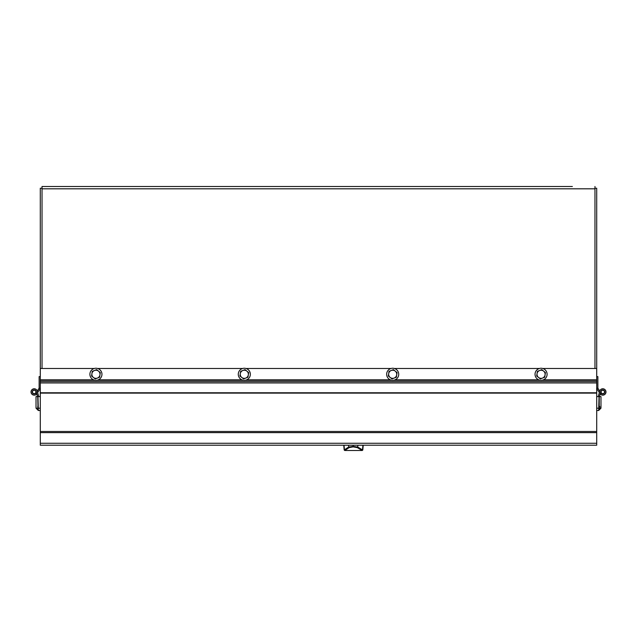 <?xml version="1.0" encoding="UTF-8"?>
<svg xmlns="http://www.w3.org/2000/svg" width="637" height="637" viewBox="0 0 637 637"><rect width="100%" height="100%" fill="white"/><g stroke="black" fill="none" stroke-linecap="round" stroke-linejoin="round"><path stroke-width="0.96" d="M71.591 186.498L64.632 186.498M572.368 186.498L42.026 186.498L572.368 186.498M594.974 186.498L594.974 368.489M42.026 368.489L42.026 186.498M42.026 188.234L40.29 188.234L40.29 445.223L596.71 445.223L596.71 188.234L594.974 188.234M37.591 396.596L36.086 391.421A1.959 1.959 0 0 0 33.275 390.242A1.959 1.959 0 0 0 32.726 393.244A1.959 1.959 0 0 0 35.768 393.14L36.707 393.825A3.113 3.113 0 0 1 31.85 394.008A3.113 3.113 0 0 1 32.71 389.231A3.113 3.113 0 0 1 37.201 391.094L38.793 396.596L37.623 392.567L40.099 388.833A1.163 1.163 0 0 0 40.29 388.196L39.128 388.196L39.128 376.602L40.29 376.602M39.032 388.339A0.581 0.581 0 0 0 39.128 388.021A0.581 0.581 0 0 1 39.032 388.339L37.201 391.11M36.365 392.376L35.895 393.085A2.03 2.03 0 0 1 35.823 393.18M37.153 390.951L37.217 390.927A3.185 3.185 0 0 0 32.575 389.223A3.185 3.185 0 0 0 31.85 394.112A3.185 3.185 0 0 0 36.787 393.833M596.71 376.602L597.872 376.602L597.872 388.196L596.71 388.196A1.163 1.163 0 0 0 596.901 388.833L599.377 392.567L596.901 388.833L599.377 392.567L598.207 396.596L599.799 391.094A3.113 3.113 0 0 1 604.29 389.231A3.113 3.113 0 0 1 605.15 394.008A3.113 3.113 0 0 1 600.293 393.825L601.232 393.14A1.959 1.959 0 0 0 604.274 393.244A1.959 1.959 0 0 0 603.725 390.242A1.959 1.959 0 0 0 600.914 391.421L599.409 396.596M599.847 390.951L599.783 390.927A3.185 3.185 0 0 1 604.425 389.223A3.185 3.185 0 0 1 605.15 394.112A3.185 3.185 0 0 1 600.213 393.833M600.635 392.376L601.105 393.085A2.03 2.03 0 0 0 601.177 393.18M597.968 388.339A0.581 0.581 0 0 1 597.872 388.021A0.581 0.581 0 0 0 597.968 388.339L599.799 391.11M596.71 410.507L598.661 410.507L596.71 410.507M596.71 396.596L599.035 396.596L598.661 410.507L600.978 408.19L600.978 396.596L599.242 396.596L599.242 406.446M599.815 408.19L600.978 408.19M37.965 406.446L37.758 396.596L36.022 396.596L36.022 408.19L38.339 410.507L40.29 410.507L38.339 410.507L37.965 396.596L40.29 396.596M37.758 408.19L36.022 408.19M601.193 392.543A1.704 1.704 0 0 0 604.505 391.962A1.704 1.704 0 0 0 602.498 390.282A1.704 1.704 0 0 0 601.193 392.543M35.807 391.381A1.704 1.704 0 0 0 32.495 391.962A1.704 1.704 0 0 0 34.502 393.642A1.704 1.704 0 0 0 35.807 391.381M601.232 393.14A1.959 1.959 0 0 0 604.274 393.244A1.959 1.959 0 0 0 603.725 390.242A1.959 1.959 0 0 0 600.914 391.421M598.207 396.596L599.377 392.567M37.623 392.567L38.793 396.596M599.035 406.446L599.815 406.446L599.815 408.771L598.979 408.771M37.758 406.446L38.021 408.771M596.71 368.489L542.724 368.489M539.412 368.489L394.343 368.489M391.03 368.489L245.97 368.489M242.657 368.489L97.588 368.489M94.276 368.489L40.29 368.489M98.464 371.108L100.296 372.573L99.953 374.89A4.061 4.061 0 0 0 94.443 370.503L96.625 369.651L98.464 371.108M99.603 377.208L97.421 378.067A4.061 4.061 0 0 0 99.953 374.89L99.603 377.208M95.239 378.927L93.4 377.462A4.061 4.061 0 0 0 97.421 378.067L95.239 378.927M91.919 373.68L92.261 371.363L94.443 370.503A4.061 4.061 0 0 0 93.4 377.462L91.569 376.005L91.919 373.68M94.658 368.393A6.028 6.028 0 0 1 101.824 373.011A6.028 6.028 0 0 1 97.206 380.178A6.028 6.028 0 0 1 90.04 375.559A6.028 6.028 0 0 1 94.658 368.393M246.838 371.108L248.677 372.573L248.326 374.89A4.061 4.061 0 0 0 242.824 370.503L245.006 369.651L246.838 371.108M247.976 377.208L245.794 378.067A4.061 4.061 0 0 0 248.326 374.89L247.976 377.208M243.613 378.927L241.781 377.462A4.061 4.061 0 0 0 245.794 378.067L243.613 378.927M240.292 373.68L240.643 371.363L242.824 370.503A4.061 4.061 0 0 0 241.781 377.462L239.95 376.005L240.292 373.68M243.031 368.393A6.028 6.028 0 0 1 250.206 373.011A6.028 6.028 0 0 1 245.587 380.178A6.028 6.028 0 0 1 238.421 375.559A6.028 6.028 0 0 1 243.031 368.393M395.219 371.108L397.05 372.573L396.708 374.89A4.061 4.061 0 0 0 391.206 370.503L393.387 369.651L395.219 371.108M396.357 377.208L394.176 378.067A4.061 4.061 0 0 0 396.708 374.89L396.357 377.208M391.994 378.927L390.163 377.462A4.061 4.061 0 0 0 394.176 378.067L391.994 378.927M388.674 373.68L389.024 371.363L391.206 370.503A4.061 4.061 0 0 0 390.163 377.462L388.323 376.005L388.674 373.68M391.413 368.393A6.028 6.028 0 0 1 398.579 373.011A6.028 6.028 0 0 1 393.969 380.178A6.028 6.028 0 0 1 386.794 375.559A6.028 6.028 0 0 1 391.413 368.393M543.6 371.108L545.431 372.573L545.081 374.89A4.061 4.061 0 0 0 539.579 370.503L541.761 369.651L543.6 371.108M544.739 377.208L542.557 378.067A4.061 4.061 0 0 0 545.081 374.89L544.739 377.208M540.375 378.927L538.536 377.462A4.061 4.061 0 0 0 542.557 378.067L540.375 378.927M537.047 373.68L537.397 371.363L539.579 370.503A4.061 4.061 0 0 0 538.536 377.462L536.704 376.005L537.047 373.68M539.794 368.393A6.028 6.028 0 0 1 546.96 373.011A6.028 6.028 0 0 1 542.342 380.178A6.028 6.028 0 0 1 535.176 375.559A6.028 6.028 0 0 1 539.794 368.393M362.549 449.961L357.898 447.11L353.185 446.362L348.543 447.11L344.171 449.977L343.757 445.223L344.171 449.977L344.752 450.502L349.116 447.628L353.185 446.879L357.325 447.628L362.23 450.502L362.811 449.977L363.225 445.223L362.811 449.977M358.066 445.223L357.325 447.628M348.375 445.223L349.116 447.628M594.974 188.815L42.026 188.815M596.71 408.19L599.035 408.19M37.965 408.19L40.29 408.19M596.71 379.835L543.433 379.835M538.703 379.835L395.051 379.835M390.33 379.835L246.67 379.835M241.949 379.835L98.297 379.835M93.567 379.835L40.29 379.835M596.71 380.241L541.999 380.241M540.136 380.241L393.618 380.241M391.755 380.241L245.245 380.241M243.382 380.241L96.864 380.241M95.001 380.241L40.29 380.241M596.71 381.555L40.29 381.555M596.71 382.941L40.29 382.941M596.71 392.774L40.29 392.774M596.71 393.117L40.29 393.117M596.71 431.48L40.29 431.48M596.71 432.627L40.29 432.627M596.71 443.272L40.29 443.272M362.915 445.223L362.509 449.961A0.581 0.557 -87.5 0 1 361.951 450.494M353.185 446.879L353.177 445.223M344.991 450.494A0.581 0.565 -92.7 0 1 344.434 449.961L344.028 445.223M344.752 450.502L362.23 450.502"/></g></svg>
